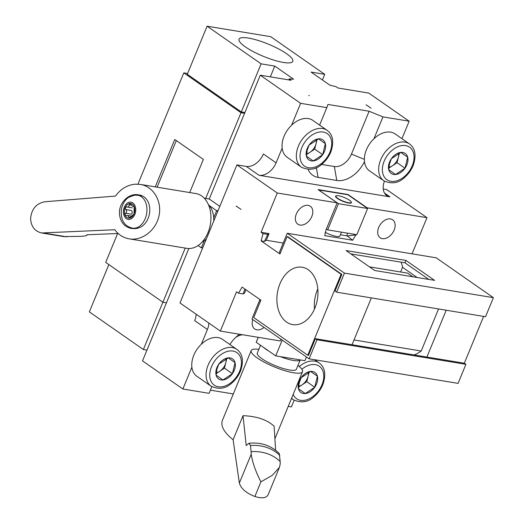 <?xml version="1.0" encoding="UTF-8"?>
<svg xmlns="http://www.w3.org/2000/svg" width="524" height="524" viewBox="0 0 524 524"><rect width="100%" height="100%" fill="white"/><g stroke="black" fill="none" stroke-linecap="round" stroke-linejoin="round"><path stroke-width="0.79" d="M244.878 289.025L243.195 293.938L244.531 293.119L245.913 289.752M325.194 232.309A10.572 2.391 22.4 0 0 339.873 236.003L341.458 232.152M384.433 181.212A15.864 10.794 124.9 0 0 386.784 195.59A15.864 10.794 124.9 0 0 389.967 196.86L258.98 175.278L246.267 166.422L236.913 164.883L277.268 193.002L261.076 232.283L269.061 233.599L266.31 240.267L264.417 241.433L261.109 240.889A158.615 110.505 99.4 0 0 263.015 233.638L267.738 234.411L264.417 241.433M269.061 233.599L267.738 234.411M280.36 252.987L279.39 252.313L287.244 233.265L344.438 273.122L336.591 292.169L335 291.062L341.871 274.399L341.124 274.275L307.758 355.22L253.74 317.577L260.9 300.193L242.081 287.08A158.615 110.505 99.4 0 1 238.499 293.165L236.547 291.803L220.355 331.083L280.235 340.947L280.956 339.205M243.195 293.938L238.499 293.165M401.96 138.677L409.159 121.208L368.798 93.089L337.928 87.999L335.982 86.643A158.615 35.907 22.4 0 0 329.904 85.196L311.079 72.076L324.736 74.329L322.411 79.975M308.852 95.519L309.232 95.781M308.905 95.394L309.258 95.702M288.789 79.903L289.189 78.928L291.148 80.29L260.271 75.207L300.625 103.326L291.619 125.177A22.473 15.294 -55.1 0 1 312.835 120.382L327.133 130.345A22.473 15.294 124.9 0 0 297.01 150.355A22.473 15.294 124.9 0 0 301.438 167.215C309.553 170.824 316.634 169.579 322.679 163.475C326.393 160.141 329.17 156.152 331.004 151.508C334.155 141.663 332.871 134.609 327.133 130.345M366.047 104.807L370.999 108.16L366.047 104.807M275.604 450.247L274.124 426.248C267.181 419.776 256.812 416.252 243.025 415.67L246.201 445.531L248.985 443.258C260.998 442.092 271.104 445.524 279.292 453.561L280.189 461.579A34.427 28.309 175.7 0 0 251.107 451.681L251.199 454.315L239.357 483.049C240.955 488.558 246.129 493.045 254.88 496.503C261.856 498.632 266.251 498.101 268.072 494.925L279.443 467.343M251.199 454.315C252.555 462.718 255.791 471.895 260.913 481.844L254.88 496.503M280.189 461.579L280.183 464.172L279.436 467.343L272.284 475.347L260.919 481.844M279.836 455.494A34.427 28.309 175.7 0 0 250.472 445.511L251.107 451.681M248.985 443.258L250.472 445.511M239.357 483.049L233.108 439.741L243.025 415.67M297.953 365.444A27.759 6.281 -157.6 0 1 302.217 369.78A27.759 6.281 -157.6 0 1 302.512 371.726A27.759 6.281 -157.6 0 1 274.458 366.957A27.759 6.281 -157.6 0 1 251.186 350.576L222.287 420.693C220.611 426.274 224.22 432.621 233.108 439.741M316.306 139.836A10.572 7.198 -55.1 0 1 316.057 143.609A10.572 7.198 -55.1 0 1 309.992 152.274A10.572 7.198 -55.1 0 1 306.586 153.774M398.64 153.401A10.572 7.198 -55.1 0 1 398.397 157.174A10.572 7.198 -55.1 0 1 392.325 165.839A10.572 7.198 -55.1 0 1 388.919 167.339M351.165 201.845A8.305 1.88 -157.6 0 1 351.211 201.937A8.305 1.88 -157.6 0 1 342.86 201A8.305 1.88 -157.6 0 1 336.277 195.779A8.305 1.88 -157.6 0 1 344.15 197.463A8.305 1.88 -157.6 0 1 351.165 201.845M308.361 372.426A10.572 7.198 -55.1 0 1 308.119 376.199A10.572 7.198 -55.1 0 1 302.053 384.858A10.572 7.198 -55.1 0 1 298.641 386.365M251.186 350.576A27.759 6.281 -157.6 0 1 258.849 349.331M350.857 253.898L404.973 262.812L428.796 279.416M417.13 277.491L402.877 267.561L401.096 262.177M354.014 339.952L421.204 351.021A42.3 29.468 99.4 0 1 414.13 354.951M438.542 308.97L421.204 351.021M369.446 266.854L407.639 273.148L412.873 276.79M402.681 266.958L400.605 271.989M226.027 358.861A10.572 7.198 -55.1 0 1 225.785 362.634A10.572 7.198 -55.1 0 1 219.72 371.293A10.572 7.198 -55.1 0 1 216.307 372.8M317.059 139.482L314.728 149.137L306.507 154.58M399.393 153.047L397.061 162.702L388.841 168.145M351.309 202.166A8.567 1.939 -157.6 0 1 351.355 202.264A8.567 1.939 -157.6 0 1 351.414 202.742M335.563 196.212A8.567 1.939 -157.6 0 1 335.943 195.911L336.277 195.779M309.114 372.066L306.782 381.727L298.569 387.171M300.239 359.909L296.407 369.21A21.15 4.788 -157.6 0 1 275.028 365.575A21.15 4.788 -157.6 0 1 257.297 353.091L260.52 345.277M371.352 297.901L352.049 344.72L464.323 363.217L465.915 364.324L458.068 383.371L309.114 358.829L251.92 318.972L259.766 299.925L260.736 300.599M317.806 288.914A29.082 20.259 -80.6 0 0 317.38 289.91A29.082 20.259 -80.6 0 0 314.479 309.101M405.956 260.435L346.076 250.57L374.673 270.495L434.553 280.366L405.956 260.435L404.973 262.812M446.199 310.228L426.903 357.054M226.781 358.501L224.449 368.162L216.235 373.605M318.494 138.853L325.339 143.615L318.54 138.834L309.075 145.102L307.175 150.231L306.409 156.152L313.208 160.94L322.666 154.672L314.728 149.137M325.339 143.615L322.666 154.672M400.827 152.418L407.672 157.18L400.873 152.399L391.415 158.667L389.509 163.796L388.743 169.724L395.541 174.505L405.006 168.237L397.061 162.702M407.672 157.18L405.006 168.237M351.191 201.891A8.567 1.939 -157.6 0 1 351.329 202.113A8.567 1.939 -157.6 0 1 351.421 202.716A8.567 1.939 -157.6 0 1 342.762 201.242A8.567 1.939 -157.6 0 1 335.576 196.186A8.567 1.939 -157.6 0 1 336.323 195.766M341.871 274.399L287.853 236.756L287.1 236.632L279.94 254.009L261.109 240.889M310.555 371.437L317.393 376.206L310.601 371.424L301.136 377.693L299.237 382.821L298.47 388.743L305.263 393.531L314.728 387.262L306.782 381.727M317.393 376.206L314.728 387.262M300.213 359.903A21.15 4.788 -157.6 0 1 280.406 356.641L304.903 360.676L306.435 356.962M269.002 351.191A21.15 4.788 -157.6 0 1 263.356 347.255L275.716 355.868L280.406 356.641M307.758 355.22L308.505 355.344L315.376 338.674L316.968 339.788L309.114 358.829M341.124 274.275L287.1 236.632M315.376 338.674L352.049 344.72M279.954 283.746A29.082 20.259 -80.6 0 0 292.7 324.618A29.082 20.259 -80.6 0 0 317.42 299.217A29.082 20.259 -80.6 0 0 302.158 267.233A29.082 20.259 -80.6 0 0 279.954 283.746M344.438 273.122L493.392 297.665L485.538 316.712L336.591 292.169M287.244 233.265L436.191 257.808L493.392 297.665M259.766 299.925L260.749 300.088M316.968 339.788L465.915 364.324M464.323 363.217L483.626 316.398M228.222 357.872L235.06 362.641L228.268 357.859L218.803 364.128L216.903 369.256L216.137 375.177L222.929 379.966L232.394 373.697L224.449 368.162M235.06 362.641L232.394 373.697M189.708 192.55L203.358 159.427L174.761 139.502L155.235 186.872M157.108 187.179L176.313 140.583M306.488 150.742A12.216 8.312 124.9 0 0 318.258 159.034A12.216 8.312 124.9 0 0 322.882 139.882A12.216 8.312 124.9 0 0 306.488 150.742M388.821 164.307A12.216 8.312 124.9 0 0 400.591 172.599A12.216 8.312 124.9 0 0 405.216 153.447A12.216 8.312 124.9 0 0 388.821 164.307M348.152 194.928L367.625 208.5L338.439 203.685L318.959 190.114A26.436 5.987 22.4 0 1 318.952 189.996L347.707 194.732A26.436 5.987 22.4 0 1 348.152 194.928M367.625 208.5L356.837 234.687L327.644 229.879L338.439 203.685M298.542 383.332A12.216 8.312 124.9 0 0 310.319 391.625A12.216 8.312 124.9 0 0 314.937 372.472A12.216 8.312 124.9 0 0 298.542 383.332M258.286 337.332L256.236 342.296L263.356 347.255M256.236 342.296A26.436 5.987 -157.6 0 1 256.229 342.172L258.227 337.325M282.22 340.089L275.716 355.868M216.209 369.767A12.216 8.312 124.9 0 0 227.986 378.059A12.216 8.312 124.9 0 0 232.604 358.907A12.216 8.312 124.9 0 0 216.209 369.767M187.599 73.498L183.813 72.875L241.014 112.732L244.557 113.322M185.227 248.081L162.905 302.237L105.704 262.38L117.605 233.514M137.943 184.166L183.813 72.875M205.696 198.419L241.014 112.732M162.905 302.237L166.449 302.82M327.644 229.879L326.38 228.995M308.138 205.375A10.932 7.441 124.9 0 0 297.075 212.417A10.932 7.441 124.9 0 0 297.835 224.187A10.932 7.441 124.9 0 0 310.188 219.471A10.932 7.441 124.9 0 0 310.332 206.253A10.932 7.441 124.9 0 0 308.138 205.375M390.472 218.94A10.932 7.441 124.9 0 0 379.409 225.982A10.932 7.441 124.9 0 0 380.169 237.752A10.932 7.441 124.9 0 0 392.522 233.036A10.932 7.441 124.9 0 0 392.666 219.818A10.932 7.441 124.9 0 0 390.472 218.94M277.268 193.002L337.148 202.867L325.98 229.964L324.716 235.649L352.632 240.247L356.058 234.556M352.632 240.247L347.143 235.892L347.202 233.101M266.31 240.267L283.209 243.051M252.83 319.607A10.932 7.441 124.9 0 0 254.657 328.934A10.932 7.441 124.9 0 0 264.044 327.421M241.295 111.933L261.116 63.843L207.098 26.2L187.278 74.29L241.295 111.933L244.885 112.529M146.956 350.124L143.366 349.528L89.349 311.885L108.848 264.568M143.366 349.528L162.866 302.21M207.098 26.2L270.718 36.68L324.736 74.329M248.442 38.082A29.082 6.583 -157.6 0 1 278.382 48.811A29.082 6.583 -157.6 0 1 292.805 61.347A29.082 6.583 -157.6 0 1 274.039 60.175A29.082 6.583 -157.6 0 1 245.337 46.872A29.082 6.583 -157.6 0 1 239.029 39.182A29.082 6.583 -157.6 0 1 248.442 38.082M321.566 164.412L334.345 166.521L336.775 180.472A26.436 17.993 124.9 0 0 364.475 161.589A22.473 15.294 -55.1 0 1 373.953 138.742A22.473 15.294 -55.1 0 1 395.168 133.948L409.467 143.91A22.473 15.294 124.9 0 0 379.343 163.92A22.473 15.294 124.9 0 0 383.771 180.78C391.887 184.389 398.967 183.145 405.013 177.04C408.727 173.706 411.504 169.717 413.338 165.073C416.488 155.228 415.204 148.174 409.467 143.91M337.148 202.867L318.081 189.583L348.021 194.515L367.088 207.799L426.968 217.67L412.061 253.832M348.015 194.863L348.021 194.515M347.143 235.892L340.377 234.772M241.047 209.436L236.278 206.115L241.047 209.436M236.756 206.449L236.18 206.351M261.076 232.283L263.015 233.638M270.338 76.864L274.779 66.096L261.116 63.843M383.247 188.987L386.614 189.544L426.968 217.67M274.779 66.096L293.597 79.209A158.615 35.907 22.4 0 0 289.189 78.928M334.345 166.521A15.864 10.794 124.9 0 0 351.46 154.082L369.119 111.232L382.959 116.891L373.953 138.742M369.119 111.232L327.952 104.446L326.825 107.643L300.625 103.326M319.62 125.112L326.825 107.643M301.438 167.215L287.139 157.252A22.473 15.294 -55.1 0 1 282.154 148.135A22.473 15.294 -55.1 0 1 291.619 125.177M308.145 169.416A26.436 17.993 124.9 0 0 318.061 177.387L336.775 180.472M383.771 180.78L369.472 170.817A22.473 15.294 -55.1 0 1 364.475 161.589M236.913 164.883L180.001 302.964L220.355 331.083M239.566 334.247A26.436 17.993 124.9 0 0 237.313 335.982A26.436 17.993 124.9 0 0 229.866 344.497M242.664 334.757A15.864 10.794 124.9 0 0 235.597 337.522M211.165 386.24L196.86 376.278A22.473 15.294 -55.1 0 1 191.882 367.16A22.473 15.294 -55.1 0 1 201.347 344.202A22.473 15.294 -55.1 0 1 222.556 339.401L236.861 349.37A22.473 15.294 124.9 0 0 206.738 369.381A22.473 15.294 124.9 0 0 211.165 386.24C219.281 389.849 226.361 388.605 232.401 382.5C236.114 379.166 238.892 375.177 240.726 370.534C243.883 360.689 242.592 353.635 236.861 349.37M188.83 248.52L142.521 360.885L182.876 389.011L209.069 393.328L211.82 386.666M210.379 390.164L233.311 393.937M288.239 406.369L291.409 406.893L294.154 400.231M409.159 121.208L382.959 116.891M258.98 175.278A15.864 10.794 124.9 0 0 276.096 162.846L263.382 153.984A15.864 10.794 124.9 0 1 246.267 166.422M282.154 148.135L276.096 162.846M201.347 344.202L207.406 329.491L194.699 320.636A15.864 10.794 124.9 0 0 196.14 314.21M207.406 329.491A15.864 10.794 124.9 0 0 208.853 323.066M182.876 389.011L191.882 367.16M219.811 206.364L209.246 199.002L260.271 75.207M202.742 247.78L201.445 247.564A26.436 18.419 -80.6 0 1 201.111 247.688L198.059 245.559M202.677 247.944L201.111 247.688M209.246 199.002L204.203 198.17M217.984 210.805L216.419 210.55L209.299 205.585A21.15 14.738 -80.6 0 0 208.362 204.557M217.82 211.192L216.53 210.982A26.436 18.419 -80.6 0 0 216.419 210.55M216.53 210.982L213.7 217.846A21.15 14.738 -80.6 0 0 209.299 205.585M202.198 241.944A21.15 14.738 -80.6 0 0 204.281 240.699L201.445 247.564M204.281 240.699A21.15 14.738 -80.6 0 0 206.404 238.905M213.727 221.141A21.15 14.738 -80.6 0 0 213.7 217.846M129.225 238.852L186.819 248.343A27.759 19.336 -80.6 0 0 210.419 224.095A27.759 19.336 -80.6 0 0 195.845 193.566L140.38 184.428C153.375 186.459 162.126 201.085 159.041 215.633C156.152 230.213 142.174 241.099 129.225 238.852C123.304 237.791 118.503 234.752 114.822 229.735L41.632 232.97C34.63 231.241 30.955 226.361 30.608 218.338C31.63 208.88 36.405 203.351 44.926 201.753L115.503 196.068C120.71 188.876 127.332 184.913 135.362 184.179L140.38 184.428M132.362 207.858L126.749 206.934L125.131 207.687L125.681 209.528C126.985 210.766 126.959 212.01 125.609 213.255L124.981 215.01L125.832 215.639L127.836 215.495L129.435 218.102L134.039 213.871L134.183 206.548L132.86 206.318L134.183 206.541A7.402 5.155 -80.6 0 0 129.729 203.456L129.094 204.779C129.245 206.449 128.465 207.17 126.749 206.934L126.618 206.908M133.672 205.978L133.391 206.096C132.821 206.626 132.068 206.102 131.124 204.524L129.729 203.456A7.402 5.155 -80.6 0 0 125.131 207.687A7.402 5.155 -80.6 0 0 124.981 215.01A7.402 5.155 -80.6 0 0 129.435 218.102A7.402 5.155 -80.6 0 0 134.039 213.871A7.402 5.155 -80.6 0 0 134.183 206.548M125.609 213.255L131.223 214.178C132.572 212.941 132.598 211.703 131.295 210.452L125.681 209.528M140.681 195.432A17.181 11.973 -80.6 0 0 139.679 195.563M134.262 228.431A17.181 11.973 -80.6 0 0 134.629 228.628M134.458 228.641L131.354 228.484C123.769 226.61 119.786 221.325 119.413 212.633C119.361 202.264 129.153 192.996 138.257 194.797C155.838 196.782 152.294 228.379 134.458 228.641M41.632 232.97L63.581 236.593L80.395 236.357C85.36 236.101 87.508 235.571 86.833 234.765L86.938 235.132L87.076 234.752M86.833 234.765L118.155 233.488M300.632 151.279A19.827 13.5 124.9 0 0 319.745 164.739A19.827 13.5 124.9 0 0 327.251 133.646A19.827 13.5 124.9 0 0 300.632 151.279M382.965 164.844A19.827 13.5 124.9 0 0 402.078 178.304A19.827 13.5 124.9 0 0 409.585 147.211A19.827 13.5 124.9 0 0 382.965 164.844M347.261 235.97L355.92 234.896M293.165 394.415A19.827 13.5 124.9 0 0 313.778 395.869A19.827 13.5 124.9 0 0 322.62 370.357A19.827 13.5 124.9 0 0 301.889 369.25M210.353 370.304A19.827 13.5 124.9 0 0 229.466 383.764A19.827 13.5 124.9 0 0 236.972 352.672A19.827 13.5 124.9 0 0 210.353 370.304M291.626 398.142A22.473 15.294 124.9 0 0 293.499 399.805C301.614 403.414 308.695 402.17 314.734 396.065C318.454 392.731 321.225 388.743 323.059 384.099C326.216 374.254 324.926 367.2 319.195 362.936A22.473 15.294 124.9 0 0 299.309 366.538M351.46 154.082L364.363 159.362M316.365 167.654L318.061 177.387M389.967 196.86L384.492 193.048M133.98 206.194L133.391 206.096M131.524 205.179L129.094 204.779M130.483 217.44L128.839 217.172M132.493 228.137A16.657 11.6 -80.6 0 0 146.648 213.589A16.657 11.6 -80.6 0 0 137.904 195.269L134.38 195.21L128.799 197.299C127.149 198.21 122.97 201.622 121.372 209.449C120.409 222.314 126.081 226.525 132.493 228.137L135.153 228.575M129.762 202.153A8.725 6.078 -80.6 0 0 124.162 215.764A8.725 6.078 -80.6 0 0 134.832 214.421A8.725 6.078 -80.6 0 0 129.762 202.153M66.876 236.848L44.291 233.128M302.512 371.726L274.897 438.739M351.211 201.937L351.355 202.264M319.195 362.936L314.603 359.733M293.499 399.805L291.514 398.423M131.452 216.084L127.836 215.488M141.847 195.924L137.904 195.269"/></g></svg>
